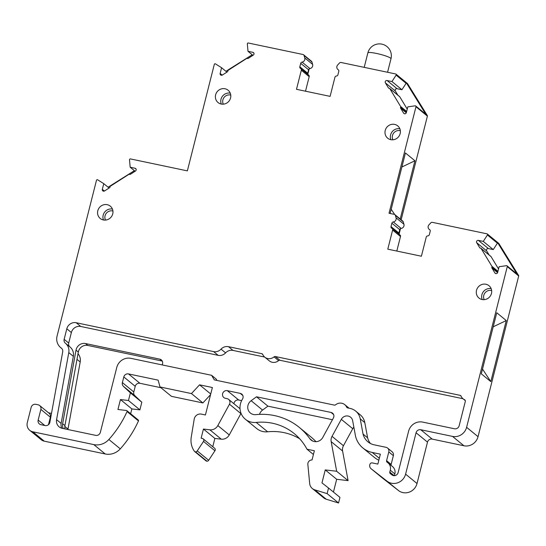 <?xml version="1.0" encoding="UTF-8"?>
<svg xmlns="http://www.w3.org/2000/svg" width="546" height="546" viewBox="0 0 546 546"><rect width="100%" height="100%" fill="white"/><g stroke="black" fill="none" stroke-linecap="round" stroke-linejoin="round"><path stroke-width="0.82" d="M93.803 444.608L105.228 453.979A15.902 15.104 129.4 0 0 120.291 448.853L108.866 439.482A15.902 15.104 129.4 0 1 93.803 444.608L32.835 431.797A7.951 7.555 129.4 0 1 29.73 430.316A7.951 7.555 129.4 0 1 27.3 422.597L31.156 407.357A3.972 3.774 129.4 0 1 35.859 404.327L38.097 404.798A3.972 3.774 129.4 0 1 40.868 409.398L38.165 420.086A3.972 3.774 129.4 0 0 40.93 424.686L45.12 425.566A3.972 3.774 129.4 0 0 49.884 422.263L62.708 351.781A3.972 3.774 129.4 0 0 61.254 348.048A11.923 11.33 129.4 0 1 60.708 347.631A11.923 11.33 129.4 0 1 57.071 336.056L96.478 180.31A0.792 0.758 -50.6 0 1 97.659 179.805L103.767 183.661L102.327 189.36A1.563 1.488 129.4 0 0 104.566 190.95L109.664 187.66A0.785 0.744 129.4 0 0 110.033 186.923A0.785 0.744 129.4 0 1 110.408 186.186L128.774 174.42A0.785 0.744 129.4 0 1 129.545 174.379A0.785 0.744 129.4 0 0 130.317 174.338L135.442 171.035A1.563 1.488 129.4 0 0 135.046 168.25L130.173 167.226L129.518 159.801A0.792 0.758 129.4 0 1 130.48 158.927L187.36 170.878L214.305 64.394A0.792 0.758 129.4 0 1 215.486 63.889L221.594 67.745L220.147 73.437A1.563 1.488 129.4 0 0 222.393 75.027L227.491 71.744A0.785 0.744 129.4 0 0 227.859 71.007A0.785 0.744 129.4 0 1 228.235 70.27L246.601 58.497A0.785 0.744 129.4 0 1 247.372 58.456A0.785 0.744 129.4 0 0 248.143 58.422L253.262 55.119A1.563 1.488 129.4 0 0 252.873 52.327L248 51.304L247.345 43.878A0.792 0.758 129.4 0 1 248.3 43.011L302.962 54.491A1.59 1.508 129.4 0 1 304.067 55.528L304.736 57.917A3.18 3.023 129.4 0 1 302.061 62.094L309.937 68.55A3.18 3.023 129.4 0 0 312.605 64.373L304.736 57.917M108.866 439.482A103.351 98.178 -50.6 0 0 127.054 411.554A0.792 0.758 129.4 0 0 126.481 410.49L117.936 409.48L120.441 399.563L131.866 408.927L130.644 413.759M302.061 62.094A1.59 1.508 129.4 0 0 300.709 63.322L299.829 66.783A1.59 1.508 129.4 0 0 300.58 68.503A1.59 1.508 129.4 0 1 301.324 70.216L296.492 89.305L330.105 96.369L334.937 77.273A1.59 1.508 129.4 0 1 336.432 76.031A1.59 1.508 129.4 0 0 337.926 74.788L338.8 71.328A1.59 1.508 129.4 0 0 338.172 69.683A3.18 3.023 129.4 0 1 337.776 64.865L339.523 62.974A1.59 1.508 129.4 0 1 341.011 62.483L395.673 73.969A0.792 0.758 129.4 0 1 396.116 75.136L391.96 81.552L387.087 80.528A1.563 1.488 129.4 0 0 385.394 82.876L388.418 87.892A0.785 0.744 129.4 0 0 389.086 88.234A0.785 0.744 129.4 0 1 389.762 88.575L400.614 106.484A0.785 0.744 129.4 0 1 400.6 107.296A0.785 0.744 -50.6 0 0 400.58 108.108L403.583 113.097A1.563 1.488 129.4 0 0 406.361 112.558L407.807 106.859L415.151 105.828A0.792 0.758 129.4 0 1 415.97 106.757L389.025 213.247L394.26 214.346A1.59 1.508 129.4 0 1 395.365 215.377L396.027 217.772A3.18 3.023 129.4 0 1 393.277 221.956A1.59 1.508 129.4 0 0 391.871 223.191L391.018 226.583A1.59 1.508 129.4 0 0 391.816 228.324A1.59 1.508 129.4 0 1 392.622 230.064L387.79 249.16L421.403 256.224L426.228 237.128A1.59 1.508 129.4 0 1 427.791 235.879A1.59 1.508 129.4 0 0 429.347 234.637L430.207 231.245A1.59 1.508 129.4 0 0 429.538 229.579A3.18 3.023 129.4 0 1 429.074 224.713L430.821 222.829A1.59 1.508 129.4 0 1 432.309 222.338L486.984 233.825A0.792 0.758 129.4 0 1 487.428 234.992L483.271 241.4L478.392 240.376A1.563 1.488 129.4 0 0 476.706 242.724L479.722 247.741A0.785 0.744 129.4 0 0 480.398 248.089A0.785 0.744 129.4 0 1 481.074 248.43L491.926 266.339A0.785 0.744 129.4 0 1 491.905 267.151A0.785 0.744 -50.6 0 0 491.891 267.963L494.888 272.945A1.563 1.488 129.4 0 0 497.672 272.413L499.112 266.714L506.463 265.684A0.792 0.758 129.4 0 1 507.275 266.612L466.612 427.306A11.923 11.33 129.4 0 1 452.511 436.404L420.768 429.736A3.972 3.774 129.4 0 0 416.066 432.766L405.596 474.14A11.923 11.33 129.4 0 1 387.032 481.169L371.089 468.721A3.972 3.774 129.4 0 1 369.806 464.81L369.901 464.428A1.986 1.891 129.4 0 1 372.256 462.912L377.859 464.086L380.364 454.163L372.236 452.457A23.853 22.659 129.4 0 1 362.906 448A23.853 22.659 129.4 0 1 355.507 436.09L352.648 420.666A6.299 5.986 129.4 0 0 341.318 419.328L332.029 436.363A7.91 7.514 129.4 0 0 331.163 441.632L336.664 471.259L325.252 469.915L321.969 482.896L328.535 488.022L327.122 493.625L314.789 489.844A7.951 7.555 129.4 0 1 312.319 488.527A7.951 7.555 129.4 0 1 309.684 483.51L307.848 464.421A3.972 3.774 129.4 0 1 312.039 459.957L314.366 450.757L306.968 449.201A55.631 52.846 129.4 0 0 294.301 433.654A55.631 52.846 129.4 0 0 256.224 422.427A15.902 15.111 129.4 0 1 245.331 419.219A15.902 15.111 129.4 0 1 242.492 399.071A3.918 3.72 129.4 0 0 240.26 393.379L227.313 390.663A3.972 3.774 129.4 0 0 223.826 397.549A3.972 3.774 129.4 0 0 225.382 398.293L227.081 398.648A3.972 3.774 129.4 0 1 229.47 404.211L217.834 425.559A7.951 7.555 129.4 0 1 209.848 429.811L203.44 429.054L201.126 438.213L202.402 438.479A1.986 1.891 129.4 0 1 203.508 441.414L197.249 450.914A1.986 1.891 129.4 0 1 195.523 451.835A1.59 1.508 129.4 0 1 194.362 451.228A19.874 18.878 129.4 0 1 191.243 437.169L194.205 419.164A5.965 5.665 129.4 0 1 201.365 414.114L205.433 414.974L212.374 387.523L199.563 384.828L191.448 393.577L160.019 386.971L158.115 380.139L128.508 373.921A3.972 3.774 129.4 0 0 123.806 376.952L122.372 382.603A3.972 3.774 129.4 0 0 123.403 386.302L130.398 392.874L128.467 400.505L120.441 399.563M394.622 124.392A7.951 7.555 129.4 0 1 397.734 125.88A7.951 7.555 129.4 0 1 398.532 136.814A7.951 7.555 129.4 0 1 387.646 138.172A7.951 7.555 129.4 0 1 385.858 128.76A7.951 7.555 129.4 0 1 394.622 124.392M309.8 438.663A7.91 7.514 129.4 0 0 311.097 440.049A7.91 7.514 129.4 0 0 322.802 437.407L333.415 417.936A3.918 3.72 129.4 0 0 331.06 412.455L256.518 396.792L251.14 400.703A7.91 7.514 129.4 0 0 250.402 413.042A7.91 7.514 129.4 0 0 255.821 414.639A63.623 60.435 129.4 0 1 299.372 427.477A63.623 60.435 129.4 0 1 309.8 438.663L312.721 441.052M225.027 88.766A7.951 7.555 129.4 0 1 228.132 90.247A7.951 7.555 129.4 0 1 228.931 101.187A7.951 7.555 129.4 0 1 218.052 102.546A7.951 7.555 129.4 0 1 216.257 93.134A7.951 7.555 129.4 0 1 225.027 88.766M107.207 204.682A7.951 7.555 129.4 0 1 110.312 206.17A7.951 7.555 129.4 0 1 111.111 217.103A7.951 7.555 129.4 0 1 100.232 218.468A7.951 7.555 129.4 0 1 98.437 209.05A7.951 7.555 129.4 0 1 107.207 204.682M485.92 284.248A7.951 7.555 129.4 0 1 489.025 285.729A7.951 7.555 129.4 0 1 489.83 296.669A7.951 7.555 129.4 0 1 478.944 298.027A7.951 7.555 129.4 0 1 477.156 288.616A7.951 7.555 129.4 0 1 485.92 284.248M349.092 408.203L344.765 404.654A7.555 7.173 129.4 0 0 335.606 404.777A1.59 1.508 129.4 0 1 334.302 405.098L214.305 379.886L211.589 375.3L130.876 358.34A11.923 11.33 129.4 0 0 116.776 367.438L100.355 432.316A3.972 3.774 129.4 0 1 95.652 435.353L62.23 428.33A7.951 7.555 129.4 0 1 59.118 426.842A7.951 7.555 129.4 0 1 56.572 419.662L68.776 352.607L73.335 356.347L61.132 423.403A7.951 7.555 129.4 0 0 61.8 428.221M344.765 404.654A7.555 7.173 129.4 0 1 346.642 407.091A1.59 1.508 129.4 0 0 347.666 407.903L350.102 408.415A14.251 13.534 129.4 0 1 355.671 411.077A14.251 13.534 129.4 0 1 360.237 418.864L363.056 434.077A15.902 15.104 129.4 0 0 367.949 441.85A15.902 15.104 129.4 0 0 374.167 444.826L386.036 447.317A3.972 3.774 129.4 0 1 388.8 451.917L386.588 460.66A1.59 1.508 129.4 0 0 387.23 462.319A7.555 7.173 129.4 0 1 387.974 462.844A7.555 7.173 129.4 0 1 390.281 470.174L389.796 472.078A1.59 1.508 129.4 0 0 390.308 473.641L391.939 474.911A3.972 3.774 129.4 0 0 398.13 472.57L408.599 431.197A11.923 11.33 129.4 0 1 422.7 422.099L454.463 428.774A3.972 3.774 129.4 0 0 459.159 425.743L465.308 401.447A1.59 1.508 129.4 0 0 464.516 399.706A7.555 7.173 129.4 0 1 463.049 398.785A7.555 7.173 129.4 0 1 461.09 396.178A1.59 1.508 129.4 0 0 460.053 395.331L275.382 356.538A1.59 1.508 129.4 0 0 274.044 356.886A7.555 7.173 129.4 0 1 264.742 357.125A7.555 7.173 129.4 0 1 262.783 354.518A1.59 1.508 129.4 0 0 261.752 353.672L228.467 346.683A7.951 7.555 129.4 0 0 221.034 349.14A7.951 7.555 129.4 0 1 213.602 351.597L76.208 322.734A7.951 7.555 129.4 0 0 66.81 328.794L64.141 339.325A3.972 3.774 129.4 0 0 65.39 343.209A10.333 9.821 129.4 0 1 65.472 343.27A10.333 9.821 129.4 0 1 68.776 352.607M392.137 228.521L400.006 234.978A1.59 1.508 129.4 0 1 400.491 236.52L396.812 251.058M401.89 166.98L414.94 160.763L405.439 152.969L390.124 213.472M414.94 160.763L400.204 219.001M395.987 74.12L407.412 83.483A0.792 0.758 129.4 0 1 407.589 83.702L427.306 115.534A0.792 0.758 129.4 0 1 427.395 116.127L401.16 219.792M78.017 353.726A10.333 9.821 -50.6 0 1 80.201 361.971L67.997 429.026A7.951 7.555 -50.6 0 0 67.922 429.525M389.605 88.391L399.59 96.581A0.785 0.744 129.4 0 1 399.747 96.758L407.234 109.111M300.839 68.666L308.708 75.123A1.59 1.508 129.4 0 1 309.193 76.665L305.514 91.202M303.59 54.791L311.459 61.248A1.59 1.508 129.4 0 1 311.937 61.985L312.605 64.373M252.211 54.764L225.914 71.287M134.384 170.68L108.094 187.21M48.478 412.769L51.495 413.404M39.653 405.542L49.154 413.329A3.972 3.774 129.4 0 1 50.368 417.192L48.478 424.686M105.228 453.979L44.26 441.168A7.951 7.555 129.4 0 1 41.155 439.68L29.73 430.316M126.856 410.653L138.281 420.017A0.792 0.758 129.4 0 1 138.472 420.925L127.054 411.554M123.806 376.952L135.231 386.322A3.972 3.774 129.4 0 1 139.926 383.292L160.899 387.694M160.019 386.971L171.444 396.341L202.873 402.941L191.448 393.577M199.563 384.828L210.742 393.994M210.572 394.642L202.873 402.941M241.039 413.302A3.972 3.774 129.4 0 1 240.895 413.581L229.259 434.93A7.951 7.555 129.4 0 1 221.273 439.175L214.865 438.424L212.769 446.717M306.968 449.201L313.424 454.49M336.664 471.259L348.082 480.63L336.677 479.286L333.449 492.048M325.252 469.915L336.677 479.286M331.163 441.632L342.588 451.003A7.91 7.514 129.4 0 1 343.454 445.734L352.743 428.699A6.299 5.986 129.4 0 1 353.863 427.204M416.066 432.766L427.491 442.13L417.021 483.51A11.923 11.33 129.4 0 1 398.457 490.533L382.514 478.084A3.972 3.774 129.4 0 1 382.384 477.982M427.491 442.13A3.972 3.774 129.4 0 1 432.193 439.1L463.936 445.768A11.923 11.33 129.4 0 0 478.037 436.677L518.7 275.983A0.792 0.758 129.4 0 0 518.454 275.211L507.029 265.841M487.291 233.975L498.716 243.339A0.792 0.758 129.4 0 1 498.873 243.516L518.379 275.143A0.792 0.758 129.4 0 1 518.454 275.211M493.202 326.808L506.265 320.55L496.758 312.762L481.306 373.826L490.813 381.62L482.507 369.069M506.265 320.55L490.813 381.62M480.917 248.246L490.895 256.436A0.785 0.744 129.4 0 1 491.052 256.613L498.539 268.966M516.939 273.962L497.433 242.335A0.792 0.758 129.4 0 1 497.413 243.175L493.256 249.59L488.377 248.566A1.563 1.488 129.4 0 0 486.691 250.914L489.141 254.996M256.518 396.792L267.943 406.163L262.565 410.073A7.91 7.514 129.4 0 0 259.507 414.366M69.861 346.874A3.972 3.774 129.4 0 1 68.707 343.059L71.369 332.534A7.951 7.555 129.4 0 1 80.767 326.474L218.161 355.337A7.951 7.555 129.4 0 0 225.594 352.88A7.951 7.555 129.4 0 1 233.033 350.423L264.667 357.064M274.044 356.886L278.603 360.626A1.59 1.508 129.4 0 1 279.941 360.278L462.974 398.723M387.585 448.061L392.151 451.801A3.972 3.774 129.4 0 1 393.359 455.657L391.148 464.4A1.59 1.508 129.4 0 0 391.332 465.602M211.589 375.3L216.148 379.04L216.987 380.453M63.302 428.555A7.951 7.555 129.4 0 1 62.633 423.716L76.017 350.157A7.951 7.555 129.4 0 1 85.538 343.557L159.773 359.152A3.972 3.774 129.4 0 1 162.06 364.892M355.671 411.077L360.237 414.817A14.251 13.534 129.4 0 1 364.796 422.604L367.615 437.817A15.902 15.104 129.4 0 0 370.42 443.488M387.974 462.844L392.533 466.584A7.555 7.173 129.4 0 1 394.84 473.914L394.396 475.675M278.603 360.626A7.555 7.173 129.4 0 1 269.301 360.865L264.742 357.125M69.949 346.942A10.333 9.821 129.4 0 1 70.031 347.01A10.333 9.821 129.4 0 1 73.335 356.347M159.773 359.152L162.08 361.043A3.972 3.774 129.4 0 1 162.278 361.09M162.08 361.043L87.838 345.447A7.951 7.555 129.4 0 0 78.324 352.047L64.933 425.607A7.951 7.555 129.4 0 0 65.042 428.917M299.372 427.477L310.79 436.841A63.623 60.435 129.4 0 1 316.004 441.687M332.446 419.717L267.943 406.163M120.291 448.853A103.351 98.178 -50.6 0 0 138.472 420.925M309.179 68.871L307.801 74.297M400.498 228.637L399.085 234.22M378.835 460.21A23.853 22.659 129.4 0 1 374.331 457.371L362.906 448M342.588 451.003L348.082 480.63M328.535 488.022L339.96 497.392L338.547 502.989L326.215 499.215A7.951 7.555 129.4 0 1 323.744 497.891L312.319 488.527M256.224 422.427L267.649 431.797A55.631 52.846 129.4 0 1 299.665 438.759M267.649 431.797A15.902 15.111 129.4 0 1 256.757 428.59L245.331 419.219M241.625 400.634L238.739 400.027A3.972 3.774 129.4 0 0 233.927 403.733M203.18 438.854L214.598 448.218A1.986 1.891 129.4 0 1 214.933 450.778L208.674 460.278A1.986 1.891 129.4 0 1 206.948 461.206A1.59 1.508 129.4 0 1 206.047 460.879L194.629 451.508M135.231 386.322L133.797 391.973A3.972 3.774 129.4 0 0 134.828 395.666L141.823 402.238L139.892 409.875L131.866 408.927M483.271 241.4L493.256 249.59M130.173 167.226L135.094 171.26M391.96 81.552L401.945 89.735L397.072 88.711A1.563 1.488 129.4 0 0 395.379 91.059L397.836 95.141M415.724 105.985L425.709 114.169A0.792 0.758 129.4 0 1 425.866 114.353L406.156 82.528A0.792 0.758 129.4 0 1 406.101 83.326L401.945 89.735M391.195 209.241L394.656 214.489M407.596 83.709L406.156 82.528M396.027 217.772L403.903 224.229A3.18 3.023 129.4 0 1 401.146 228.412A1.59 1.508 129.4 0 0 399.747 229.648L398.887 233.04A1.59 1.508 129.4 0 0 399.03 234.179L400.423 228.685M394.888 214.639L402.757 221.096A1.59 1.508 129.4 0 1 403.235 221.833L403.903 224.229M300.709 63.322L308.579 69.779L307.705 73.239A1.59 1.508 129.4 0 0 307.896 74.454M248 51.304L252.914 55.337M203.44 429.054L214.865 438.424M307.767 74.208L309.097 68.933M327.122 493.625L338.547 502.989M363.056 434.077L367.615 437.817M130.398 392.874L141.823 402.238M128.467 400.505L139.892 409.875M308.579 69.779A1.59 1.508 129.4 0 1 309.937 68.55M221.594 67.745L226.918 72.113M103.767 183.661L109.098 188.029M376.549 53.453A11.923 1.652 -165.8 0 0 367.868 52.887A11.923 11.923 0 0 1 382.357 44.253A11.923 11.923 0 0 1 390.991 58.736A11.923 1.652 -165.8 0 0 376.549 53.453M400.491 236.52L392.615 230.064M415.97 106.757L427.395 116.127M67.997 429.026L64.831 426.433M80.201 361.971L76.993 359.343M400.614 106.484L406.647 111.432M389.762 88.575L399.747 96.758M390.902 139.687A7.951 7.555 129.4 0 1 392.226 131.647A7.951 7.555 129.4 0 1 399.856 128.774M301.324 70.216L309.193 76.665M304.067 55.528L311.937 61.985M61.254 348.048L61.609 348.341M32.835 431.797L44.26 441.168M128.508 373.921L139.926 383.292M217.834 425.559L229.259 434.93M209.848 429.811L221.273 439.175M229.47 404.211L240.895 413.581M240.26 393.379L242.806 395.468M332.029 436.363L343.454 445.734M372.236 452.457L379.327 458.271M371.089 468.721L382.514 478.084M420.768 429.736L432.193 439.1M466.612 427.306L478.037 436.677M452.511 436.404L463.936 445.768M507.275 266.612L518.7 275.983M481.074 248.43L491.052 256.613M491.905 267.151L497.781 271.969M491.926 266.339L497.959 271.287M497.433 242.335L498.873 243.516M487.428 234.992L497.413 243.175M251.14 400.703L262.565 410.073M331.06 412.455L333.613 414.544M230.753 95.1A6.361 6.04 -50.6 0 0 223.321 104.163M221.307 104.061A7.951 7.555 129.4 0 1 222.631 96.014A7.951 7.555 129.4 0 1 230.255 93.141M64.141 339.325L68.707 343.059M221.034 349.14L225.594 352.88M213.602 351.597L218.161 355.337M491.653 290.581A6.361 6.04 -50.6 0 0 484.22 299.645M482.2 299.542A7.951 7.555 129.4 0 1 483.524 291.496A7.951 7.555 129.4 0 1 491.147 288.622M228.467 346.683L233.033 350.423M261.752 353.672L262.783 354.518M275.382 356.538L279.941 360.278M460.053 395.331L461.09 396.178M464.516 399.706L465.076 400.163M388.8 451.917L393.359 455.657M62.633 423.716L64.933 425.607M429.538 229.579L429.879 229.852M478.392 240.376L488.377 248.566M479.722 247.741L480.091 248.048M227.313 390.663L238.739 400.027M396.116 75.136L406.101 83.326M400.58 108.108L406.285 112.783M400.6 107.296L406.477 112.114M390.281 470.174L394.84 473.914M389.796 472.078L394.198 475.682M387.087 80.528L397.072 88.711M388.418 87.892L388.786 88.193M385.394 82.876L395.379 91.059M393.277 221.956L401.146 228.412M395.365 215.377L403.235 221.833M197.249 450.914L208.674 460.278M195.523 451.835L206.948 461.206M403.583 113.097L404.32 113.698M400.355 130.733A6.361 6.04 -50.6 0 0 392.922 139.796M299.829 66.783L307.705 73.239M427.306 115.534L425.866 114.353M122.372 382.603L133.797 391.973M341.318 419.328L352.743 428.699M491.891 267.963L497.597 272.638M56.572 419.662L61.132 423.403M103.487 219.977A7.951 7.555 129.4 0 1 104.812 211.937A7.951 7.555 129.4 0 1 112.435 209.063M112.933 211.022A6.361 6.04 -50.6 0 0 105.501 220.086M476.706 242.724L486.691 250.914M494.888 272.945L495.625 273.553M391.018 226.583L398.887 233.04M391.871 223.191L399.747 229.648M386.588 460.66L391.148 464.4M346.642 407.091L347.625 407.896M85.538 343.557L87.838 345.447M76.017 350.157L78.324 352.047M360.237 418.864L364.796 422.604M76.208 322.734L80.767 326.474M66.81 328.794L71.369 332.534M387.032 481.169L398.457 490.533M405.596 474.14L417.021 483.51M203.508 441.414L214.933 450.778M314.789 489.844L326.215 499.215M252.873 52.327L253.89 53.167M220.147 73.437L222.215 75.13M135.046 168.25L136.07 169.083M102.327 189.36L104.388 191.052M40.868 409.398L50.368 417.192M38.165 420.086L44.752 425.484M123.403 386.302L134.828 395.666M387.571 72.263L390.991 58.736M364.209 67.356L367.868 52.887M61.773 348.505L60.708 347.631M240.022 408.729L228.637 399.392M382.446 478.037L371.021 468.666M429.982 229.982L429.183 229.327M338.527 70.004L337.885 69.472M465.301 400.634L463.049 398.785M70.031 347.01L65.472 343.27"/></g></svg>
